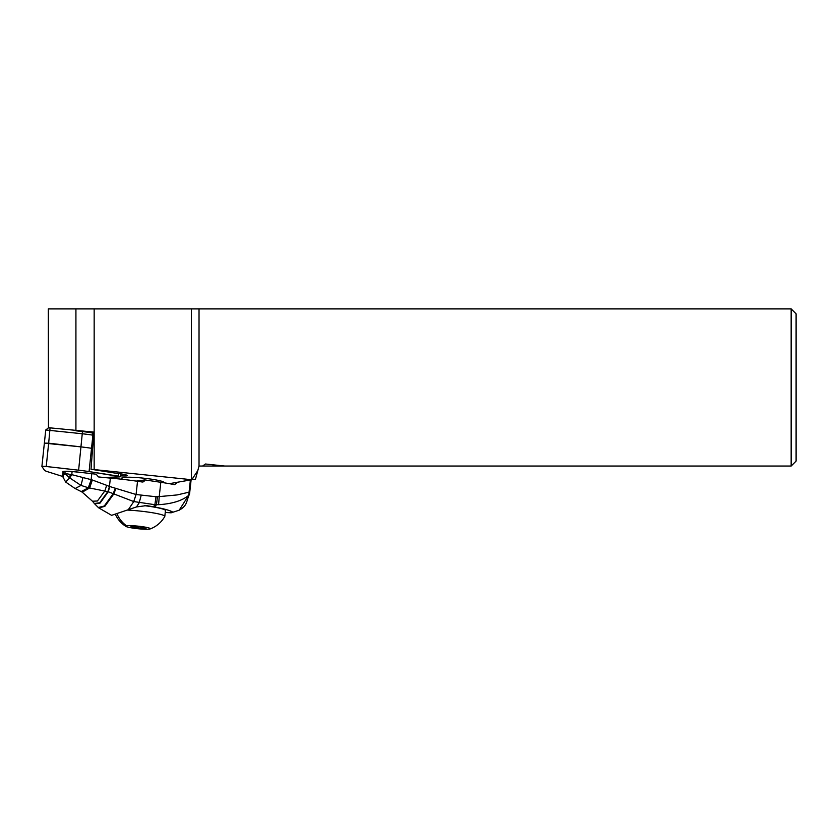 <?xml version="1.0" encoding="UTF-8"?>
<svg xmlns="http://www.w3.org/2000/svg" width="838" height="838" viewBox="0 0 838 838"><rect width="100%" height="100%" fill="white"/><g stroke="black" fill="none" stroke-linecap="round" stroke-linejoin="round"><path stroke-width="1.26" d="M93.793 433.099L92.096 432.837A28.953 3.006 -174 0 0 87.403 432.167A28.953 3.006 -174 0 0 82.47 431.56L75.923 430.805L75.923 308.908L199.025 308.908L199.025 466.033L197.82 470.537L191.766 479.734L91.017 469.249L93.866 432.104L50.071 427.851L48.667 443.187L44.351 443.145L81.066 446.895A31.425 3.268 6 0 1 91.52 448.288L92.62 448.456L91.52 448.288A31.425 3.268 -174 0 0 81.066 446.895L48.667 443.187L46.226 466.483L41.91 466.483L44.393 470.149A31.425 3.268 6 0 0 47.096 471.543L62.871 476.518L47.096 471.543A31.425 3.268 6 0 1 44.393 470.149L41.9 466.441L44.864 466.357L78.625 470.191A31.425 3.268 6 0 1 89.079 471.585L120.662 476.728L104.415 477.545L119.928 476.885L118.43 476.12L118.692 473.564M79.757 472.318A12.769 1.33 -174 0 0 62.86 471.804A12.769 1.33 -174 0 0 63.039 472.056M92.096 432.837L92.903 435.163A31.425 3.268 -174 0 0 87.801 434.43A31.425 3.268 -174 0 0 82.449 433.77L45.755 429.988L41.9 466.441M75.923 308.908L48.311 308.908L48.457 427.82L45.755 429.988M199.025 308.908L791.156 308.908L796.1 313.852L796.1 461.078L791.156 466.033L791.156 308.908M191.766 479.734L169.423 483.662A6.369 0.66 -174 0 0 169.171 483.641M120.756 475.858A10.391 1.079 -174 0 0 127.198 475.534A10.391 1.079 -174 0 0 116.859 473.365A10.391 1.079 -174 0 0 116.388 473.313L91.017 469.249M163.997 482.782A21.275 2.21 -174 0 0 164.143 482.552A21.275 2.21 -174 0 0 142.984 478.11A21.275 2.21 -174 0 0 121.824 478.11A21.275 2.21 -174 0 0 122.002 478.446M45.723 430.03L44.372 443.113M48.311 427.652L50.071 427.851L48.457 427.82M46.226 466.483L78.625 470.191A31.425 3.268 6 0 1 89.079 471.585L92.903 435.163L93.626 435.278M94.16 308.908L94.16 469.332M191.399 479.556L191.399 308.908M791.156 466.033L224.689 466.033L205.404 464.001L202.649 466.033L199.025 466.033M192.174 479.127L195.422 479.472L197.82 470.537M224.689 466.033L202.649 466.033M136.73 481.18L137.275 480.478A9.899 1.048 6.3 0 0 141.664 480.415L144.702 479.891L160.812 482.3A49.484 5.238 -173.7 0 1 174.534 484.636L177.824 482.185M109.788 486.543L107.819 491.602L99.701 502.8L94.348 503.502L92.452 501.218L97.438 500.998L104.907 490.859L106.656 485.317L92.337 480.006L89.624 487.988L108.27 491.759L109.788 486.543L136.081 494.514L137.526 481.295A49.484 5.238 -173.7 0 0 110.365 478.1A59.383 6.285 6.3 0 1 98.465 476.927L96.129 474.193A59.383 6.285 6.3 0 1 91.792 473.68A74.236 7.856 -173.7 0 0 72.11 471.564A8.904 0.943 -173.7 0 0 65.134 471.406L64.903 473.46C64.222 475.083 63.709 475.188 63.384 473.753L62.777 474.455M137.526 481.295L142.125 481.986A2.472 2.315 80.1 0 0 144.702 479.891M115.906 488.554L113.779 493.991L104.802 506.372L98.779 507.901L111.611 515.339L136.458 506.948L146.493 505.597L153.448 506.77L154.883 504.696L158.592 504.696C172 503.848 181.972 500.789 188.498 495.53L189.304 494.525C186.078 501.627 187.628 505.408 179.206 510.185L188.498 495.53A9.899 9.05 65.6 0 0 189.063 492.168L190.404 479.975M115.277 488.334L113.172 493.708L104.258 506.016L98.297 507.482L94.663 503.858L100.068 503.083L108.27 491.759L133.692 501.543L154.883 504.696L155.983 496.735L157.45 496.714L156.465 504.717L154.852 507.021L153.448 506.77M92.337 480.006L91.227 479.671L88.304 487.747L91.227 479.671M106.656 485.317L109.338 486.407M92.452 501.218L82.197 492.168L89.624 487.988L88.419 487.768L81.213 491.581L75.127 488.544L81.003 485.412L69.722 477.922L71.775 474.664L70.968 474.528L69.722 477.922L65.626 482.028L62.986 477.021M63.06 477.262L63.615 471.668A8.904 0.943 -173.7 0 0 63.049 471.93L62.777 474.371M63.615 471.668L65.134 471.406M91.792 473.68L91.133 479.65L71.775 474.664L72.11 471.564M70.371 474.423L64.903 473.46L69.512 477.828L70.371 474.423L70.968 474.528M82.878 477.953L81.003 485.412L88.304 487.747M128.392 509.577L133.776 501.564L136.081 494.514L155.983 496.735M158.592 504.696L159.23 496.609L177.122 494.933L189.063 492.168A9.899 1.048 -173.7 0 1 189.702 492.629L191.116 479.849M154.852 507.021C163.829 508.739 169.632 510.352 172.282 511.829L170.994 512.793L165.233 512.479M172.282 511.829A27.214 2.881 6.3 0 1 168.04 512.584M136.458 506.948L139.15 502.884L141.14 495.52M136.081 494.514L133.692 501.543M127.093 510.07A25.486 2.65 6 0 1 164.824 516.344L165.432 510.52A25.486 2.65 -174 0 0 144.419 505.681M164.824 516.344A25.486 2.65 6 0 1 164.782 516.459A27.717 27.717 0 0 1 150.033 528.977A12.371 1.288 6 0 1 149.552 529.092A12.371 1.288 -174 0 1 137.044 528.631A12.371 1.288 -174 0 1 125.972 526.442A12.371 1.288 -174 0 1 126.517 525.793A12.371 1.288 6 0 1 141.559 526.568A12.371 1.288 6 0 1 150.033 528.977M130.896 526.934L141.915 528.516L146.126 528.16L139.642 526.84L130.917 526.693M89.079 471.585L118.43 476.12M78.625 470.191L82.47 431.56M41.921 466.41L44.362 443.187M107.955 491.655L109.443 486.449L110.365 478.1M92.096 479.933L89.362 487.946L82.093 492.105M91.447 479.745L88.692 487.821L81.328 491.644M160.812 482.3L159.23 496.609L157.45 496.714M141.664 480.415A2.472 2.315 -99.9 0 1 141.035 481.829M137.128 481.242A2.472 1.236 92.8 0 0 137.275 480.478M126.517 525.793A27.717 25.905 -99.9 0 1 117.079 514.008M134.562 526.432L134.426 527.72L134.562 526.432M136.416 528.045L136.563 526.683M142.031 527.374L141.915 528.516M120.965 473.879L120.662 476.728M122.076 477.817L121.919 479.263M163.913 482.175L163.85 482.761M81.213 491.581L81.988 492.042M65.626 482.039L75.127 488.544M62.955 476.906L62.766 474.465M171.015 512.846L179.206 510.185M189.304 494.525A9.899 9.899 0 0 0 189.702 492.629M115.476 514.584A27.717 27.717 0 0 0 125.972 526.442M143.267 528.349L143.34 527.678"/></g></svg>
